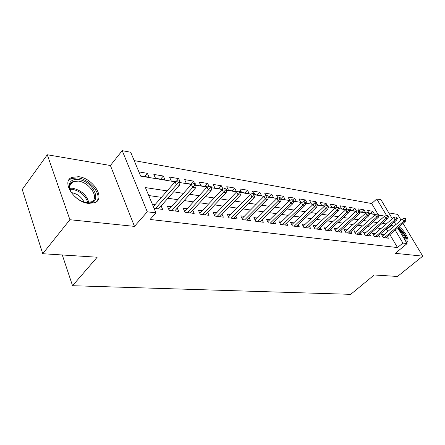 <?xml version="1.0" encoding="UTF-8"?>
<svg xmlns="http://www.w3.org/2000/svg" width="445" height="445" viewBox="0 0 445 445"><rect width="100%" height="100%" fill="white"/><g stroke="black" fill="none" stroke-linecap="round" stroke-linejoin="round"><path stroke-width="0.67" d="M78.776 176.693L71.962 177.355C60.882 181.293 74.07 202.247 88.577 203.393L94.885 202.675C105.832 198.503 93.111 178.295 78.776 176.693M377.777 213.939L371.681 203.537L376.765 198.976L381.003 199.777L392.306 218.762M401.084 220.136L397.635 214.401L388.813 212.899M397.741 227.89L407.086 243.582L395.321 253.327L422.75 256.159L397.496 276.467L374.212 274.977L350.704 294.345L72.541 285.707L97.188 257.216L42.748 253.722L22.25 189.487L47.287 154.76L69.91 219.719L134.485 226.388L147.273 211.803L122.208 150.655L130.73 152.273L140.67 176.142L175.185 181.794M134.485 226.388L110.399 165.501L47.287 154.76M110.399 165.501L122.208 150.655M371.681 203.537L134.201 160.606M422.75 256.159L403.036 223.379M42.748 253.722L69.91 219.719M383.94 234.799L381.454 234.47L383.234 237.541L388.446 238.209L387.506 236.595M375.096 233.631L372.554 233.297L374.34 236.412L379.707 237.096L378.745 235.427M365.99 232.423L363.387 232.084L365.178 235.238L370.707 235.945L369.728 234.226M356.606 231.183L353.942 230.833L355.739 234.037L361.435 234.765L360.433 232.985M346.933 229.904L344.202 229.542L346.004 232.796L351.878 233.547L350.855 231.706M336.954 228.585L334.156 228.218L335.958 231.517L342.021 232.29L340.976 230.382M326.658 227.223L323.788 226.844L325.595 230.193L331.853 230.988L330.78 229.014M316.033 225.821L313.085 225.431L314.893 228.83L321.357 229.653L320.255 227.601M305.053 224.369L302.027 223.969L303.84 227.417L310.515 228.268L309.392 226.143M293.706 222.867L290.602 222.456L292.409 225.96L299.313 226.839L298.161 224.63M281.974 221.315L278.781 220.892L280.589 224.452L287.731 225.365L286.552 223.062M269.831 219.708L266.555 219.274L268.357 222.895L275.75 223.835L274.537 221.438M257.266 218.044L253.889 217.599L255.691 221.276L263.345 222.255L262.105 219.752M244.244 216.326L240.773 215.864L242.57 219.608L250.502 220.614L249.228 218M230.749 214.54L227.172 214.067L228.964 217.872L237.185 218.918L235.883 216.181M216.754 212.688L213.066 212.198L214.852 216.07L223.379 217.16L222.044 214.29M202.225 210.769L198.426 210.263L200.194 214.201L209.055 215.33L207.682 212.321M187.134 208.772L183.212 208.254L184.97 212.259L194.176 213.433L192.768 210.268M171.447 206.697L167.398 206.163L169.144 210.24L178.712 211.464L177.266 208.127M144.703 176.532L147.39 173.339L138.907 171.909M160.634 179.146L163.326 176.02L153.837 174.423L155.5 178.306L164.995 179.863L163.326 176.02M176.209 181.382L178.662 178.601L169.528 177.066L171.203 180.881L175.647 181.61M190.744 184.085L193.43 181.087L184.636 179.608L186.321 183.362L191.956 184.286M204.984 186.422L207.67 183.485L199.188 182.061L200.89 185.749L207.615 186.856M218.723 188.674L221.404 185.799L213.222 184.419L214.935 188.051L222.667 189.32M231.984 190.849L234.66 188.029L226.761 186.7L228.48 190.276L236.384 191.572L234.66 188.029M244.794 192.952L247.465 190.187L239.833 188.903L241.557 192.418L249.189 193.675L247.465 190.187M257.177 194.982L259.836 192.268L252.46 191.027L253.65 193.408M269.147 196.946L271.795 194.287L264.669 193.085L265.971 195.65M280.945 198.631L283.37 196.234L276.473 195.071L278.03 198.097M292.771 199.877L294.568 198.12L287.893 196.996L289.934 200.356M303.496 201.796L305.42 199.944L298.951 198.859L300.686 202.119L301.988 202.33M313.325 204.194L315.928 201.719L309.664 200.662L311.4 203.877L313.625 204.244M323.526 205.868L326.118 203.432L320.044 202.408L321.78 205.579L324.872 206.085M333.422 207.492L336.003 205.095L330.107 204.105L331.842 207.231L335.741 207.871M343.028 209.067L345.593 206.714L339.874 205.746L341.604 208.833L346.266 209.595M352.351 210.596L354.904 208.277L349.353 207.342L351.077 210.385L356.451 211.269M361.407 212.081L363.943 209.801L358.553 208.894L360.272 211.892L365.662 212.777L363.943 209.801M140.548 175.853L149.042 177.244L147.39 173.339M179.797 182.289L180.342 182.378L178.662 178.601M194.593 183.64L193.43 181.087M208.994 186.321L207.67 183.485M223.017 189.186L221.404 185.799M254.852 194.604L261.565 195.7L259.836 192.268M268.213 196.79L273.53 197.663L271.795 194.287M281.09 198.904L285.106 199.566L283.37 196.234M293.505 200.94L296.303 201.401L294.568 198.12M305.498 202.909L307.156 203.181L305.42 199.944M317.074 204.806L317.663 204.906L315.928 201.719M327.309 205.59L326.118 203.432M337.26 207.348L336.003 205.095M347.067 209.322L345.593 206.714M356.584 211.219L354.904 208.277M369.495 213.405L374.445 214.217L372.732 211.28L367.487 210.396L368.666 212.432M167.136 190.877L145.437 187.601L155.956 212.866L150.082 219.474L397.496 247.559L389.881 234.576M387.984 231.339L386.816 229.359L385.954 229.236M381.003 228.53L376.954 227.957M371.931 227.239L367.67 226.639M362.58 225.915L358.097 225.276M352.941 224.547L348.229 223.874M343 223.134L338.039 222.428M332.738 221.677L327.514 220.931M322.136 220.169L316.64 219.391M311.189 218.612L305.404 217.794M299.869 217.004L293.778 216.142M288.165 215.341L281.746 214.434M276.05 213.622L269.286 212.66M263.507 211.842L256.381 210.83M250.507 209.995L242.992 208.928M237.029 208.082L229.103 206.953M223.051 206.096L214.685 204.906M208.533 204.033L199.705 202.781M193.447 201.891L184.124 200.567M177.766 199.666L167.91 198.264M161.452 197.346L148.741 195.539M154.059 208.316L162.636 209.411L161.146 205.89M155.127 204.539L152.335 204.166M62.294 254.979L72.541 285.707M407.086 243.582L402.892 243.07L395.182 230.059M397.496 247.559L402.892 243.07M155.956 212.866L147.273 211.803M394.281 222.083L395.811 224.647M386.555 215.502L376.765 198.976M179.919 182.567L191.495 184.464M196.145 185.226L207.159 187.028M211.725 187.779L222.216 189.492M226.705 190.226L236.701 191.867M241.112 192.585L250.646 194.148M254.979 194.854L264.074 196.345M268.341 197.046L277.024 198.464M281.218 199.154L289.511 200.511M293.633 201.185L301.565 202.486M305.626 203.148L313.208 204.388M317.202 205.045L324.455 206.23M328.393 206.875L335.335 208.01M339.212 208.649L345.86 209.734M349.675 210.363L356.045 211.403M359.81 212.02L365.912 213.016M369.623 213.628L375.474 214.585M379.129 215.18L384.747 216.103M393.263 226.822L392.089 224.836L391.227 224.703M386.293 223.957L382.255 223.351M377.254 222.595L373.01 221.955M367.937 221.187L363.47 220.514M358.331 219.735L353.63 219.029M348.418 218.239L343.468 217.494M338.183 216.698L332.977 215.908M327.615 215.102L322.136 214.273M316.695 213.455L310.922 212.582M305.404 211.748L299.324 210.83M293.722 209.984L287.32 209.017M281.635 208.16L274.882 207.142M269.108 206.269L261.994 205.195M256.131 204.311L248.627 203.176M242.675 202.28L234.754 201.084M228.708 200.172L220.353 198.909M214.201 197.981L205.379 196.651M199.126 195.705L189.809 194.298M183.451 193.341L173.6 191.851M386.816 229.359L392.089 224.836M370.207 213.522L372.732 211.28M406.435 242.492L406.724 242.392C410.424 241.162 405.428 231.172 399.037 226.783M178.35 182.494L180.008 182.767L179.268 181.104L177.605 180.831L178.35 182.494L176.409 184.836L179.396 185.315L158.492 208.883M155.505 208.505L176.409 184.836L175.08 181.833L153.336 206.58M177.605 180.831L175.08 181.833M179.396 185.315L180.008 182.767M87.02 202.664L84.45 202.13C76.401 200.022 68.463 191.233 69.17 185.231C69.837 180.848 72.974 178.962 78.565 179.569C94.457 181.36 103.501 205.078 87.02 202.664M85.229 202.336L91.247 201.897C100.03 198.553 89.834 182.322 78.337 181.098L72.919 181.649C70.939 182.572 69.848 184.141 69.642 186.366L70.866 191.572M71.523 192.646L71.89 192.691C77.552 193.892 81.591 196.99 84.005 201.997M96.643 201.585C102.439 194.916 90.029 179.279 77.953 177.889L71.183 178.556L68.608 180.492M397.802 227.996L401.351 231.027C405.184 235.416 406.635 238.826 405.707 241.273M405.028 240.128C405.011 237.702 403.559 234.893 400.678 231.689L399.109 230.187M406.613 242.436C407.831 239.683 406.19 235.728 401.69 230.56L398.214 227.484M194.643 185.159L196.234 185.42L195.489 183.785L193.898 183.524L194.643 185.159L192.73 187.451L195.6 187.912L174.707 210.952M171.837 210.585L192.73 187.451L191.394 184.503L168.855 209.573M193.898 183.524L191.394 184.503M195.6 187.912L196.234 185.42M210.285 187.718L211.82 187.968L211.069 186.366L209.534 186.11L210.285 187.718L208.405 189.959L211.164 190.404L190.293 212.938M187.534 212.588L208.405 189.959L207.064 187.067L184.636 211.492M209.534 186.11L207.064 187.067M211.164 190.404L211.82 187.968M225.326 190.176L226.794 190.416L226.043 188.841L224.569 188.597L225.326 190.176L223.473 192.374L226.121 192.802L205.29 214.852M202.636 214.512L223.473 192.374L222.122 189.531L199.811 213.344M224.569 188.597L222.122 189.531M226.121 192.802L226.794 190.416M239.788 192.54L241.201 192.774L240.445 191.222L239.026 190.988L239.788 192.54L237.964 194.699L240.511 195.105L219.73 216.693M217.171 216.365L237.964 194.699L236.607 191.901L214.418 215.13M239.026 190.988L236.607 191.901M240.511 195.105L241.201 192.774M253.706 194.815L255.068 195.038L254.312 193.514L252.949 193.291L253.706 194.815L251.909 196.929L254.368 197.324L233.642 218.467M231.178 218.15L251.909 196.929L250.546 194.181L228.491 216.86M252.949 193.291L250.546 194.181M254.368 197.324L255.068 195.038M267.117 197.007L268.43 197.224L267.668 195.728L266.355 195.511L267.117 197.007L265.348 199.082L267.712 199.46L247.058 220.175M244.678 219.874L265.348 199.082L263.98 196.379L242.058 218.534M266.355 195.511L263.98 196.379M267.712 199.46L268.43 197.224M280.038 199.121L281.307 199.327L280.545 197.853L279.276 197.647L280.038 199.121L278.297 201.157L280.578 201.524L260.002 221.827M257.705 221.538L278.297 201.157L276.929 198.498L255.141 220.153M279.276 197.647L276.929 198.498M280.578 201.524L281.307 199.327M292.504 201.157L293.728 201.357L292.966 199.911L291.742 199.705L292.504 201.157L290.785 203.159L292.988 203.51L272.496 223.423M270.276 223.14L290.785 203.159L289.417 200.545L267.773 221.721M291.742 199.705L289.417 200.545M292.988 203.51L293.728 201.357M304.536 203.126L305.715 203.321L304.953 201.891L303.774 201.696L304.536 203.126L302.839 205.089L304.964 205.429L284.566 224.959M282.425 224.686L302.839 205.089L301.471 202.514L279.972 223.24M303.774 201.696L301.471 202.514M304.964 205.429L305.715 203.321M316.156 205.028L317.296 205.212L316.529 203.81L315.394 203.621L316.156 205.028L314.482 206.953L316.534 207.281L296.231 226.449M294.162 226.182L314.482 206.953L313.113 204.422L291.764 224.708M315.394 203.621L313.113 204.422M316.534 207.281L317.296 205.212M327.381 206.864L328.482 207.042L327.72 205.657L326.619 205.479L327.381 206.864L325.734 208.755L327.72 209.072L307.517 227.885M305.515 227.634L325.734 208.755L324.366 206.263L303.167 226.132M326.619 205.479L324.366 206.263M327.72 209.072L328.482 207.042M338.239 208.638L339.301 208.811L338.539 207.448L337.477 207.27L338.239 208.638L336.609 210.496L338.528 210.808L318.436 229.281M316.495 229.03L336.609 210.496L335.246 208.043L314.198 227.517M337.477 207.27L335.246 208.043M338.528 210.808L339.301 208.811M348.735 210.352L349.77 210.518L349.008 209.178L347.979 209.011L348.735 210.352L347.133 212.182L348.991 212.482L329.005 230.627M327.125 230.388L347.133 212.182L345.771 209.767L324.872 228.858M347.979 209.011L345.771 209.767M348.991 212.482L349.77 210.518M358.904 212.015L359.899 212.176L359.143 210.858L358.142 210.691L358.904 212.015L357.318 213.817L359.121 214.106L339.246 231.934M337.427 231.7L357.318 213.817L355.961 211.431L335.219 230.154M358.142 210.691L355.961 211.431M359.121 214.106L359.899 212.176M368.744 213.622L369.712 213.784L368.955 212.482L367.987 212.321L368.744 213.622L367.186 215.397L368.927 215.675L349.169 233.197M347.406 232.974L367.186 215.397L365.829 213.049L345.237 231.417M367.987 212.321L365.829 213.049M368.927 215.675L369.712 213.784M378.283 215.185L379.223 215.336L378.467 214.051L377.532 213.895L378.283 215.185L376.743 216.926L378.428 217.199L358.787 234.426M357.079 234.209L376.743 216.926L375.391 214.612L354.954 232.64M377.532 213.895L375.391 214.612M378.428 217.199L379.223 215.336M387.528 216.693L388.441 216.843L387.69 215.575L386.777 215.424L387.528 216.693L386.01 218.412L387.645 218.673L368.126 235.616M366.463 235.405L386.01 218.412L384.658 216.131L364.383 233.831M386.777 215.424L384.658 216.131M387.645 218.673L388.441 216.843M396.495 218.161L397.379 218.306L396.628 217.054L395.75 216.91L396.495 218.161L394.993 219.852L396.584 220.103L377.182 236.773M375.569 236.568L394.993 219.852L393.653 217.599L373.527 234.988M395.75 216.91L393.653 217.599M396.584 220.103L397.379 218.306M405.195 219.585L406.051 219.724L405.306 218.489L404.449 218.35L405.195 219.585L403.715 221.248L405.256 221.493L385.976 237.891M384.413 237.691L403.715 221.248L402.375 219.029L382.405 236.111M404.449 218.35L402.375 219.029M405.256 221.493L406.051 219.724M69.731 188.207L72.796 188.257C81.402 190.382 86.742 195.138 88.822 202.525M87.81 202.581C85.557 195.628 80.423 191.194 72.396 189.275L69.943 189.181M69.642 186.366L69.17 185.231M69.704 185.821L72.919 181.649"/></g></svg>
